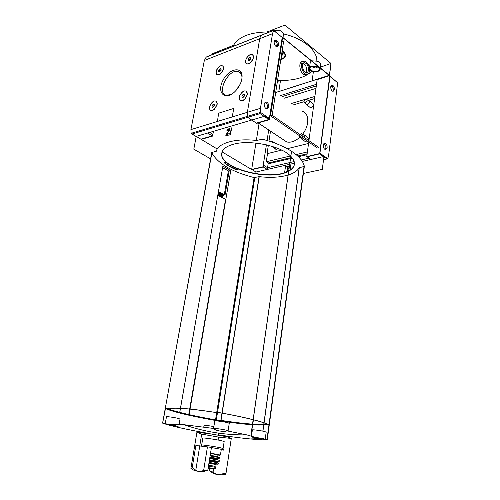 <?xml version="1.0" encoding="UTF-8"?>
<svg xmlns="http://www.w3.org/2000/svg" width="500" height="500" viewBox="0 0 500 500"><rect width="100%" height="100%" fill="white"/><g stroke="black" fill="none" stroke-linecap="round" stroke-linejoin="round"><path stroke-width="0.75" d="M278.663 60.181L279.175 60.113M280.769 59.775C286.112 57.775 286.869 54.881 283.044 51.087L282.206 50.487M275 84.606L275.744 78.856M312.019 71.25C304.9 77.562 294.4 80.619 280.512 80.425L277.587 80.294M276.05 80.181L275.694 80.15M283.006 37.594L283.538 33.938C303.263 38.331 317.544 50.6 316.819 61.175L311.575 60.806M311.413 60.881L310.262 62.263L309.475 67.906M232.994 46.413L233.544 45.281C238.738 36.763 249.906 32.319 267.038 31.962L269.3 32.019M280.8 49.694L280.331 49.469M281.144 57.344L281.475 58.238L280.975 58.438M279.694 56.806L280.475 49.869M212.656 468.638L215.531 468.881L213.938 468.356L208.231 467.675M215.538 468.881L215.769 467.4L208.475 466.138M208.625 465.175L214.488 466.206L214.344 467.113M214.481 466.262L208.631 465.15M173.694 424.769L178.637 427.006L175.744 425.856C169.95 425.044 166.431 424.35 165.2 423.769L173.694 424.769C173.625 424.119 177.062 424.094 183.988 424.706L213.575 428.456C213.4 428.025 222 429.181 226.1 430.144L228.106 430.8L226.981 430.869L246.781 434.875L255.087 437.275L263.512 438.7L265.2 439.256L255.844 438.175L253.9 438.431M231.275 438.456L218.562 437.094L201.681 434.119L196.894 432.388L209.613 433.706L227.119 436.8L231.275 438.456L225.888 474.125L224.15 474.644C220.075 475.531 216.388 474.7 213.069 472.15L213.6 468.775M255.844 438.175L251.206 438.094L255.087 437.275M226.981 430.869C223.85 432.144 215.044 430.656 213.869 428.65M218.1 440.037L218.562 437.094M213.069 472.15L209.412 470.637L209.775 468.35M203.663 470.375L207.438 446.906L211.456 447.394L207.844 470.075L201.975 470.894C197.881 471.825 194.194 470.988 190.912 468.387L192.194 467.694L195.769 470.337L201.681 434.119M190.912 468.387L196.894 432.388M192.194 467.694L195.869 445.494L207.438 446.906M209.412 470.637L213.012 473.244C216.488 474.619 219.062 475.019 220.725 474.438L225.075 473.031L225.888 474.125M203.538 471.163L203.475 471.531L204.5 471.325L207.844 470.075M190.069 409.062L230.738 170.656L222.9 166.131L180.444 408.256M180.431 408.338L179.719 412.4M165.894 408.175L165.356 407.919L211.969 152.444L216.319 151.244C217.994 143.156 235.731 137.988 256.525 140.481L262.306 139.213C274.106 142.281 283.837 146.294 291.506 151.263L253.219 419.075L291.506 151.263M288.094 175.044C279.988 177.375 270.363 177.913 259.225 176.65L254.094 177.569C232.169 171.956 218.1 163.769 211.869 152.994M190.062 409.125L189.119 414.644M290.837 156.344C293.612 159.206 294.788 161.962 294.363 164.606L294.4 164.325C293.919 166.919 292.038 169.094 288.762 170.869M288.688 170.912C270.538 181.725 218.456 168.081 221.838 152.869M210.6 158.869L193.806 149.169L196.238 136.4L264.8 116.181L269.781 119.575L256.694 123.356L247.638 117.35L247.175 116.438L247.369 112.325L259.706 38.712L260.719 35.513L259.706 38.712L247.369 112.325L247.175 116.438L247.638 117.35L256.337 123.125L268.762 119.525L260.081 113.619L260.25 112.5L191.1 133.325L192.087 134.006L260.081 113.619M303.394 173.444L322.3 169.4L323.938 156.481L311.031 159.431L306.762 156.6L319.688 153.588L323.938 156.481M224.369 162.556C227.506 165.206 231.588 167.556 236.612 169.625L237.725 169.088M288.65 171.181C270.344 182.087 217.75 168.106 221.838 152.856C222.675 149.094 226.45 146.25 233.181 144.325C249.719 139.325 281.419 145.975 290.775 156.281M294.363 164.606C293.881 167.194 292 169.369 288.725 171.144M291.55 151.381L291.775 151.438C299.163 156.425 303.35 161.412 304.337 166.406L299.294 167.719L264.094 422.781M288.169 175.019C293.681 173.319 297.35 170.912 299.188 167.781L299.294 167.719M236.569 169.887C231.381 167.763 227.206 165.325 224.044 162.587L226.35 162.381C229.288 164.938 233.169 167.206 238 169.2L236.612 169.625M313.387 71.669L312.125 80.85M267.038 31.962L284.919 25.094L330.975 63.444L320.419 67.156M278.812 91.5L280.512 80.425L277.406 81.463M275.769 82.006L275.387 82.131M218.75 52.062L218.156 51.406L233.544 45.281M316.819 61.175C319.481 61.894 320.794 63.031 320.763 64.581L320.312 67.906M274.075 30.644C278.913 29.537 282.069 30.631 283.538 33.938M251.988 169.619L263.288 166.994L267.288 169.431L268.275 162.981L290.569 157.713M290.644 157.7L291.819 157.419M297.706 156.031L307.144 153.8M266.4 144.831L262.975 166.806L267.288 169.431L256 172.013L255.725 173.713M290.387 169.881L290.981 165.731L289.481 165.863M317.369 148L270.5 115.781L272.156 115.294L319 147.606L317.369 148M272.156 115.294L283.656 41.15L282.038 41.762L270.5 115.781M305.087 62.794L302.731 61.619M304.219 61.056C299.119 60.706 301.737 74.475 306.712 74.231C308.238 74.169 309.181 73.037 309.55 70.856C309.556 65.45 307.775 62.181 304.219 61.056L302.606 61.612C297.506 61.269 300.119 75.013 305.1 74.769L306.519 74.3M306.606 74.231L307.863 71.844M308.544 143.431L287.25 148.713M281.663 150.094L267.519 153.6L267.087 153.331L268.331 145.3M268.275 162.981L266.262 161.731L290.456 155.969M296.1 154.619L307.394 151.931M266.262 161.731L267.519 153.6M230.188 134.488L231.344 127.844L231.637 128.025L230.475 134.669L224.856 136.006L230.475 134.669M253.637 57.5L252.7 54.919M282.156 37.794L282.919 37.738L329.206 75.4L276.337 92.369M269.231 119.2L282.206 37.45L282.613 37.275L329.756 75.575L317.169 79.6L308.919 140.656M280.688 95.531L316.537 84.262L280.688 95.531M284.337 98.181L315.981 88.381M314.894 96.431L291.575 103.444M262.975 166.806L251.681 169.438L255.919 143.094L251.663 169.525L222.106 151.912M256.344 140.456L259.069 123.525L256.344 140.456M251.681 169.438L256 172.013M196.238 136.4L201.238 139.381L212.569 136.106L207.569 133.062L212.213 135.887L212.55 134.062L209.819 132.394M319.688 153.588L329.756 75.575M308.731 142.062L306.762 156.6M268.712 129.95L267.069 140.519M270.519 131.15L268.981 141.1M213.444 131.325L212.569 136.106M217.087 74.625L219.419 74.725M275.238 148.7C275.887 149.706 276.831 149.637 278.069 148.481M308.369 140.275L308.781 139.069L307.506 137.194M304.75 141.188C305.35 142.225 306.294 142.25 307.575 141.269M309.406 106.906C310.906 108.275 312.244 107.562 313.425 104.775L312.269 103.031M302.55 134.275C305.363 130.625 307.069 126.769 307.675 122.713C308.281 116.619 306.444 112.756 302.156 111.131M282.65 139.231L286.719 141.944C290.856 142.856 295.206 141.3 299.781 137.275L301.188 136.875M314.606 98.55L308.575 100.35L314.606 98.55M303.881 101.756L293.506 104.85L303.881 101.756M308.538 70.05C308.544 66.006 307.213 63.562 304.55 62.713C300.731 62.45 302.694 72.763 306.425 72.575C307.556 72.525 308.263 71.681 308.538 70.05M301.55 63.788L304.55 62.713M303.156 63.431C305.575 64.662 306.744 67.075 306.656 70.681C306.375 72.306 305.669 73.15 304.538 73.2L304.444 73.2M228.256 128.969L226.869 130.719L227.156 130.9L228.544 129.15L228.256 128.969L229.069 128.731L229.406 128.706L229.831 130.612L229.694 128.887L228.544 129.15M227.562 134.369L229.25 133.625L227.275 134.188M226.281 135.6L226.2 134.5L226.331 135.588M226.488 134.675L229.081 130.594L228.794 130.412L226.2 134.5M229.081 130.594L228.9 129.944M228.794 130.412L228.744 129.75M289.406 165.875L285.456 166.769L284.613 172.6M289.181 167.425L288.4 166.531L287.65 166.7L287.256 171.287L286.819 171.788M287.65 166.7L287.256 171.287M288.556 166.706L287.894 166.856M288.1 171.213L287.769 170.969L288.225 167.787L288.669 168.294L289.144 167.725M288.225 167.787L288.719 168.231M287.769 170.969L288.113 171.1M286.631 171.219L286.537 171.906M290.094 170.075L290.738 165.575M329.2 75.35L276.262 92.319M330.975 63.444L329.5 75.369M280.819 59.438C284.625 58.062 285.812 55.95 284.381 53.087L282.15 50.844M280.75 50.006L280.287 49.775M278.706 59.894L279.225 59.812M307.075 100.506L306.456 99.2C304.163 99.85 303.519 101.037 304.519 102.762C305.756 102.825 306.606 102.069 307.075 100.506M302 135.881L302.288 135.019L301.575 133.6L299.794 134.356M299.156 135.481L299.788 137.275L302.494 139.131M272.488 142.256L271.806 141.363L270.681 141.644M218.256 192.656L223.875 195.562L223.962 195.037L225.062 194.806L218.438 191.619M223.962 195.037L218.35 192.125M223.875 195.562L223.169 195.706L218.175 193.15M223.169 195.706L223.075 196.238L218.081 193.681M223.075 196.238L222.375 196.381L217.994 194.163M222.375 196.381L222.281 196.906L217.9 194.694M222.281 196.906L221.581 197.05L217.819 195.169M221.513 197.444L221.581 197.05M225.875 199.519L217.738 195.269M230.738 170.656L228.363 170.925L222.625 167.712M304.337 166.406L269.331 424.506L268.75 424.494M252.575 424.137C258.156 424.494 261.725 424.444 263.275 423.975L263.194 424.556C261.644 425.019 258.075 425.069 252.494 424.7M252.413 424.7C243.806 424.1 233.238 422.837 220.706 420.919L215.556 420.456C190.75 416.006 174.175 412.056 165.831 408.606L170.631 408.938C171.075 407.231 189.812 408.525 213.125 412.119L218.962 412.587C232.613 415.05 243.994 417.431 253.125 419.731M252.494 424.131C243.888 423.537 233.319 422.287 220.787 420.369L220.706 420.919M263.275 423.975L263.194 424.556M253.2 419.75C261.85 421.962 267.006 423.713 268.681 425L263.306 424.556M268.762 424.419L268.075 424.375M267.581 424.331L263.387 423.975M165.925 408.019L165.919 408.525M220.787 420.369L215.644 419.906C192.869 415.825 176.838 412.1 167.556 408.719M167.344 408.631L166 408.056M252.406 424.762C243.787 424.144 233.3 422.887 220.938 421L215.444 420.475C190.688 416.037 174.025 412.081 165.456 408.612M206.537 433.062C184.688 429.094 170.05 425.781 162.625 423.137L165.25 408.5L170.069 408.825C170.6 407.119 189.406 408.419 212.856 412.025L219.094 412.556C232.644 415 243.994 417.369 253.15 419.663L250.925 435.1L253.15 419.663M251.006 435.1L253.469 419.744C262.294 421.994 267.556 423.775 269.244 425.081L263.831 424.663L262.931 431.163M252.481 424.769C258.331 425.163 262.075 425.131 263.719 424.663L263.831 424.663M261.731 439.075L267.25 439.875L269.244 425.081L267.25 439.875M162.625 423.137L165.481 408.494M261.694 439.325C258.156 440.094 239.281 438.069 218.762 434.862M203.475 471.531C199.644 471.769 197.069 471.369 195.769 470.337M221.213 449.925L224.025 450.15L220.837 449.225L211.425 447.562M228.106 430.8L229.25 423.306L227.262 422.6C223.181 421.587 214.6 420.475 214.769 420.969L213.575 428.456M213.875 426.594C208.544 425.606 205.269 425.2 204.05 425.375L204.044 425.381M265.2 439.256L266.175 432.1L264.5 431.506C260.738 430.575 252.188 429.456 252.369 429.919L252.369 429.931M179.106 424.344L180.031 419.019L177.856 418.3C173.894 417.362 166.319 416.35 166.469 416.769L165.2 423.769M221.181 440.644C215.113 439.319 202.519 437.55 202.819 438.056L201.681 445.025C201.363 444.6 213.994 446.431 220.087 447.694L223.1 448.494L224.175 441.512L221.181 440.644M217.681 456.7L217.963 454.894L210.487 453.475M213.287 457.794L209.894 457.219M282.056 38.45L281.75 40.406M276.169 41.525L274.825 41.125M282.181 37.788L282.694 39.581L281.644 41.081M276.425 41.869L274.406 41.281M274.944 83.987L274.75 85.231M310.881 70.256L309.906 68.344C310.188 64.963 320.369 66.237 319.6 69.562C317.819 72.019 314.913 72.25 310.881 70.256M309.488 68.006C310.387 64.538 320.919 66.137 320.087 69.619C318.131 72.325 314.931 72.575 310.494 70.388L309.625 69.375M317.625 67.038L315.431 68L312.856 67.2L312.675 66.388M241.856 78.969L242.081 76.725C242.456 65.556 228.531 68.713 222.812 80.638C216.637 92.45 224.688 101.019 234.363 92.137C238.344 88.369 240.844 83.981 241.856 78.969M253.6 57.719L253.675 57.094C252.55 53.113 250.094 53.531 246.306 58.338C244.594 63.731 246 65.25 250.538 62.894L253.6 57.719M247.387 94.488L247.463 93.737C246.175 89.525 243.631 89.969 239.838 95.062C238.406 100.7 240.044 102.112 244.756 99.294L247.387 94.488M223.65 68.869L223.744 67.756C222.463 64.388 220.162 64.969 216.85 69.506C215.275 74.494 216.506 75.994 220.538 74L223.65 68.869M217.131 104.431L217.225 103.144C215.769 99.625 213.406 100.256 210.119 105.031C208.769 110.213 210.181 111.631 214.363 109.294L217.131 104.431M217.338 121.431L231.981 117.037L232.45 116.444L233.663 108.525M191.1 133.325L190.919 129.613L204.331 60.475L272.512 33.681L260.462 108.312L260.25 112.5M217.219 103.719L216.156 101.337M210.619 110.162L211.331 110.475L213.181 110.144M223.731 68.256L222.794 66.056M247.425 94.213L246.35 91.388M240.888 100.656C243.85 100.556 245.938 98.513 247.15 94.525C247.406 92.587 246.887 91.419 245.581 91.013C241.506 89.787 236.562 99.931 240.888 100.656L243.294 100.406M246.488 63.7L247.175 64.069L249.163 63.819M217.387 121.45L231.944 117.013L232.413 116.419L233.575 108.481L219.031 113.056L218.575 113.637L217.419 121.469M200.881 139.169L212.213 135.887M260.825 35.381L206.331 56.988L204.331 60.475M240.206 84.138L235.8 90.719M241.969 78.256L241.981 77.9C241.969 74.5 240.781 72.387 238.419 71.562C228.606 67.994 215.706 93.737 226.537 95.269L231.094 94.506M249.194 60.794L248.162 60.444L248.431 58.875L249.731 57.656L250.837 58.419C250.05 55.05 245.987 62.575 249.719 60.494L250.837 58.419M253.369 57.769C253.612 56.031 253.156 54.962 252.019 54.55C248.2 53.181 242.894 63.025 246.969 63.913C249.95 63.869 252.081 61.819 253.369 57.769M242.925 97.456L241.881 97.025L242.162 95.4L243.481 94.194L244.594 95.019C243.612 91.475 239.725 99.462 243.606 97.044L244.594 95.019M219.531 71.781L218.594 71.419L218.875 69.9L220.094 68.737L221.088 69.35C220.225 66.444 216.675 73.362 219.969 71.537L221.088 69.35M223.431 68.913C223.7 67.169 223.275 66.112 222.162 65.731C218.581 64.544 213.694 74.069 217.512 74.8C220.238 74.7 222.206 72.744 223.431 68.913M212.963 107.25L212.019 106.819L212.312 105.244L213.55 104.094L214.544 104.75C213.512 101.725 210.125 109.012 213.531 106.919L214.544 104.75M216.912 104.469C217.194 102.537 216.706 101.388 215.456 101.013C211.644 99.956 207.081 109.756 211.112 110.337C213.819 110.194 215.75 108.238 216.912 104.469M250.431 59.694L250 60.237M250.031 60.062L248.431 58.875M250.819 58.469L249.731 57.656M220.506 70.994L218.875 69.9M221.094 69.444L220.094 68.737M214.225 106.062L213.919 106.525M213.956 106.306L212.312 105.244M214.525 104.731L213.55 104.094M244.356 96.025L243.738 96.919M243.806 96.531L242.162 95.4M244.569 94.95L243.481 94.194M264.894 102.325C266.762 103.075 267.65 104.781 267.562 107.444L266.844 108.975M274.619 40.469C276.481 41.262 277.381 42.987 277.325 45.637L276.825 46.85M268.806 107.062C268.869 104.275 267.931 102.556 265.981 101.919L264.181 103.837C264.113 106.625 265.05 108.344 266.988 108.994L268.806 107.062M278.544 45.181C278.55 42.294 277.556 40.556 275.569 39.987L274.125 41.662C274.119 44.556 275.1 46.288 277.081 46.869L278.544 45.181M274.188 41.363L275.494 40.862M273.531 30.406L282.206 37.45L273.656 30.294L272.512 33.681M266.731 108.95L267.35 105.062M276.569 46.788L277.113 43.35M282.162 96.6L316.312 85.931M268.144 163.837L290.444 158.594M290.519 158.575L292.387 158.138M298.431 156.719L307.019 154.694M309.069 158.131L301.269 159.931M294.163 161.569L289.95 162.537M289.881 162.556L267.556 167.706L263.556 165.263L263.288 166.994M289.625 164.325L267.288 169.431L267.556 167.706M289.7 164.306L294.438 163.225M302.294 161.431L311.031 159.431L307.069 156.806L319.587 153.894L323.525 156.575M286.137 141.55L283.231 139.619M303.169 134.7L303.906 134.7L304.769 136.419L304.394 137.531M303.594 138.531L301.756 139.137L300.881 138.025M308.025 100.375L308.756 100.4L309.506 101.975C308.944 103.863 307.913 104.769 306.419 104.694L305.65 103.6M272.994 146.637L272.156 146.713L271.481 146.169M273.431 142.425L274.144 142.4L274.887 143.119M331.181 85.5C333.15 87.006 333.688 88.95 332.788 91.325M323.9 143.562C325.962 145.2 326.425 147.219 325.275 149.625M330.719 86.737C330.712 89.275 331.512 90.825 333.106 91.388L334.45 89.712C334.45 87.169 333.65 85.619 332.05 85.069L330.719 86.737M323.256 145.087C323.212 147.55 323.975 149.081 325.531 149.688L327.144 147.8C327.188 145.331 326.425 143.8 324.862 143.206L323.256 145.087M329.7 76L329.956 76.494L319.869 153.713M320.056 153.338L327.806 158.625L323.537 159.631M327.806 158.625L328.638 155.244L337.275 85.881L337.362 82.506L329.894 76.144M332.256 86.344L330.706 86.819M201.238 139.381L217.281 149.037M211.806 54.819L212.1 53.7L218.044 51.644M218.1 51.688L218.663 52.094M217.769 51.45L217.562 52.531M254.094 177.569L216.737 412.325M216.725 412.4L215.538 419.888M329.406 75.294L330.906 63.669M217.975 52.369L218.156 51.406M218.012 52.356L218.15 51.631M225.062 194.806L229.144 171.038M299.188 167.781L263.981 422.744M263.969 422.863L263.806 424.012M259.225 176.65L222.169 413.113M222.162 413.169L221.031 420.406M259.044 176.65L221.975 413.081M221.969 413.131L220.831 420.375M254.8 177.594L217.525 412.381M217.512 412.456L216.319 419.981M304.025 166.669L269.012 424.513M264.075 422.9L263.919 424.019M224.275 194.694L228.363 170.925M215.644 419.906L215.556 420.456M215.938 419.95L215.85 420.5M220.594 420.344L220.506 420.894M215.444 420.475L215.381 420.856M220.738 420.975L220.675 421.388M218.825 433.175L218.619 434.487M220.938 421L220.869 421.413M219.025 433.2L218.819 434.519M263.719 424.663L262.825 431.144M268.931 425.1L266.925 439.862M225.538 199.456L189.694 409.025M189.688 409.087L188.75 414.562M217.775 195.3L180.494 408.263M180.475 408.338L179.762 412.413M221.306 449.319L220.419 455.037L210.538 453.156M217.812 454.825L219.4 455.012M217.931 455.075C220.956 455.431 220.856 455.288 217.631 454.644L220.419 455.044M217.656 457.031L215.769 456.256L210.194 455.3M218.744 457.488C220.506 457.669 220.012 457.488 217.269 456.956L210.131 455.725M218.962 457.537L210.087 455.962M219.988 457.825L219.794 458.913L209.913 457.069M218.006 458.769L219.444 458.919M217.544 458.819C220.469 459.181 220.325 459.05 217.106 458.425L219.794 458.913M217.525 458.738L209.887 457.231M209.887 457.244L217.537 458.831L217.4 459.263L209.788 457.856M217.4 459.263L217.344 459.625L209.731 458.225M219 460.206L209.7 458.419M219.188 460.25L209.681 458.55M219.475 460.35L219.15 461.55L209.481 459.781M216.988 461.331L218.769 461.55M216.831 461.419C219.819 461.806 219.713 461.7 216.525 461.094L209.469 459.894M214.163 460.981C217.644 461.469 217.963 461.444 215.125 460.9L209.456 459.938L216.806 461.525L209.419 460.188M216.806 461.531L216.694 462.256L209.3 460.919M217.938 462.775L209.269 461.125M218.106 462.812L209.25 461.262M218.706 462.975L218.312 464.062L209.069 462.406M215.637 463.756L216.531 463.881M216.231 464.025C218.8 464.369 218.625 464.269 215.706 463.731L218.312 464.062M214.788 463.6L209.031 462.625L214.681 463.6L216.244 464.106L216.106 464.531L208.931 463.25M215.406 468.819L211.169 468.075M212.675 468.331L212.638 468.825L208.15 468.162M212.65 468.769L208.175 468M279.2 56.719L279.619 56.606M281.375 55.869C283.2 54.688 283.625 53.219 282.663 51.469L282.269 50.925M281.506 54.994L282.987 52.613M282.925 51.988L282.656 51.219M231.944 117.013L260.462 108.312M190.919 129.613L217.506 121.438M196.225 136.469L192.087 134.006M205.819 57.275L273.506 30.444M269.55 118.556L260.269 112.219M323.894 156.825L326.9 158.875M329.956 76.494L337.362 82.506M212.1 53.7L211.894 54.781M183.988 424.706C204.325 431.806 225.256 435.194 246.781 434.875M286.719 141.944L258.169 122.931M305.1 74.769L306.712 74.231M304.538 73.2L306.425 72.575M217.9 52.4L218.069 51.487M329.506 75.344L331.025 63.556M309.519 101.494L306.9 99.531M307.15 104.712L304.519 102.762M304.781 135.819L302.081 133.95M273.981 142.781L272.262 141.662M211.731 152.625L165.356 407.919M291.556 151.331L253.3 419.075M304.337 166.456L269.331 424.506M165.25 408.5L162.594 423.113M201.975 470.894L204.5 471.325M221.75 474.237L224.15 474.644M204.05 425.375L203.762 427.119M203.244 430.294L202.981 431.881M216.144 432.781L215.938 434.069M252.369 429.919L251.494 436.081M201.794 445.119L200.6 446.031M222.931 448.537L224.025 450.15M209.469 459.888L219.15 461.55M216.106 464.531L215.812 466.419M211.213 468.081L215.263 468.769M213.325 463.312L213.225 463.963M282.95 52.969L282.663 51.469L284.381 53.087M271.944 30.013L271.363 30.244M282.706 39.513L282.975 37.788M320.094 69.556L320.288 68.094M196.206 136.575L191.719 133.906M240.95 73.525L238.419 71.562M241.981 77.9L242.081 76.725M265.981 101.919L265.006 102.219M275.569 39.987L274.806 40.281M273.587 30.319L261.006 35.306M301.756 139.137L305.65 141.8M304.519 135.125L307.787 137.394M306.419 104.694L310.219 107.506M309.288 100.794L312.544 103.238M272.156 146.713L276.075 149.238M274.694 142.769L275.706 143.425M332.05 85.069L331.425 85.262M324.862 143.206L324.106 143.394M327.231 158.9L323.525 159.738M196.181 136.562L195.287 141.256M211.962 53.837L211.769 54.831"/></g></svg>
